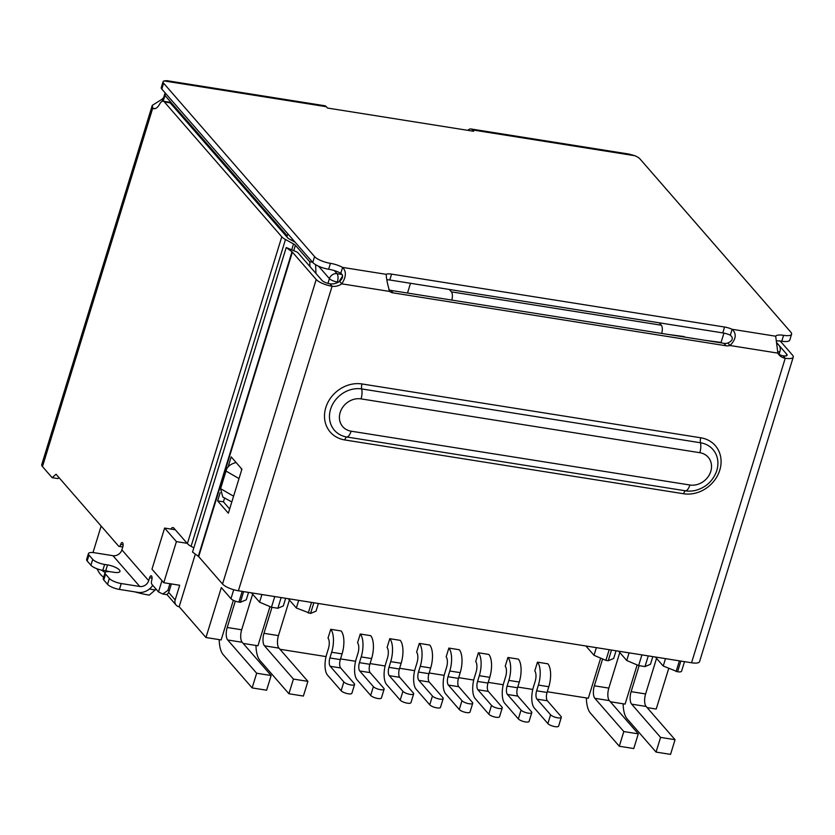<?xml version="1.0" encoding="UTF-8"?>
<svg xmlns="http://www.w3.org/2000/svg" width="835" height="835" viewBox="0 0 835 835"><rect width="100%" height="100%" fill="white"/><g stroke="black" fill="none" stroke-linecap="round" stroke-linejoin="round"><path stroke-width="1.25" d="M291.801 249.55L293.534 243.914L285.476 239.52A12.869 3.82 -162.9 0 1 281.781 236.806L164.37 101.943A9.655 3.977 -81 0 0 163.18 101.223L164.965 95.461L287.177 235.846A6.429 5.542 -41 0 1 288.033 234.061M287.177 235.846L286.854 236.91M187.103 543.314L176.404 541.623L164.62 528.075L151.97 569.178L163.764 582.726L176.404 541.623M163.764 582.726L179.692 585.251L175.173 599.937L168.618 592.412M195.338 554.116L179.16 606.732A6.429 5.542 -41 0 1 176.112 605.083A6.429 5.542 -41 0 1 175.173 599.937M292.302 238.956L291.853 240.407M659.232 322.801L661.32 325.212L451.391 291.853L449.303 289.453M451.391 291.853A6.429 2.651 99 0 1 451.766 300.078M661.696 333.426A6.429 2.651 -81 0 0 661.32 325.212M668.24 334.47L684.293 336.599M705.022 340.304L721.064 342.433L723.935 333.113M342.642 275.947L338.947 281.812M407.501 293.043L410.496 283.284M665.505 658.638L663.23 666.027L655.391 657.03M663.23 666.027L677.571 671.758A6.429 1.91 17.1 0 0 681.579 671.183L684.512 661.654M676.12 671.528L679.408 660.84M243.632 591.618L240.344 602.296L246.273 599.791L248.548 592.391M233.351 600.313L221.16 639.934L205.963 637.512L221.317 587.6L230.961 598.685A6.429 1.91 17.1 0 0 238.904 602.066L240.344 602.296M618.62 651.185L626.72 660.495L638.629 665.568L644.996 666.58L650.465 664.274L652.824 656.623M175.308 529.776L164.62 528.075M281.134 597.568L277.846 608.256L283.315 605.939L285.664 598.288M277.846 608.256L271.469 607.243L274.757 596.555M261.929 594.52L259.57 602.171L271.469 607.243M259.57 602.171L251.471 592.86M638.629 665.568L641.917 654.89M648.284 655.903L644.996 666.58M668.731 668.376L656.216 709.051L647.115 707.6M637.136 664.931L625.091 704.103L610.343 701.755M279.965 649.275L326.047 656.592M340.534 658.898L355.574 661.289M370.072 663.585L385.112 665.975M399.61 668.282L414.651 670.672M429.138 672.968L444.178 675.358M458.676 677.665L473.716 680.055M488.204 682.362L503.255 684.742M517.742 687.048L532.782 689.439M547.28 691.745L588.31 698.258L600.657 658.137M269.987 606.607L257.931 645.779L243.183 643.43M179.16 606.732L205.963 637.512M629.079 652.845L626.72 660.495M134.811 591.858A39.569 11.753 17.1 0 0 149.246 595.115L155.174 590.001L155.613 588.602M611.512 650.058L608.224 660.746L613.694 658.429L616.053 650.778M608.224 660.746L605.907 660.37L609.195 649.693M585.899 645.987L594.009 655.298L605.907 660.37M298.7 600.365L296.341 608.005L288.242 598.695M318.386 603.486L316.037 611.136L310.568 613.454L313.845 602.766M596.357 647.647L594.009 655.298M296.341 608.005L310.568 613.454M96.86 568.718L99.041 572.403A39.569 11.753 17.1 0 0 103.623 577.309M308.251 613.088L311.538 602.4M155.174 590.001A49.223 14.612 -162.9 0 1 149.465 588.967M105.137 572.497A49.223 14.612 -162.9 0 1 101.359 570.054M341.139 690.743A5.793 1.722 17.1 0 0 347.078 693.551A5.793 1.722 17.1 0 0 351.879 693.28L354.593 684.47A5.793 1.722 -162.9 0 1 349.792 684.742A5.793 1.722 -162.9 0 1 343.843 681.934L341.139 690.743L327.518 675.108A16.084 6.617 99 0 1 326.673 654.264L328.437 648.544A8.047 3.309 -81 0 0 328.019 638.117L330.723 629.308A17.692 7.285 99 0 1 331.652 652.239L329.888 657.959A6.429 2.651 -81 0 0 330.232 666.299L343.843 681.934M330.232 666.299L340.649 667.948L354.27 683.594A5.793 1.722 -162.9 0 1 354.593 684.47M340.649 667.948A6.429 2.651 99 0 1 340.315 659.619L342.079 653.889A17.692 7.285 -81 0 0 341.15 630.968L330.723 629.308M370.667 695.44A5.793 1.722 17.1 0 0 376.616 698.248A5.793 1.722 17.1 0 0 381.418 697.966L384.121 689.157A5.793 1.722 -162.9 0 1 379.32 689.439A5.793 1.722 -162.9 0 1 373.381 686.631L370.667 695.44L357.056 679.794A16.084 6.617 99 0 1 356.211 658.961L357.975 653.231A8.047 3.309 -81 0 0 357.547 642.814L360.261 634.005A17.692 7.285 99 0 1 361.19 656.926L359.426 662.656A6.429 2.651 -81 0 0 359.76 670.985L373.381 686.631M359.76 670.985L370.187 672.645L383.808 688.28A5.793 1.722 -162.9 0 1 384.121 689.157M370.187 672.645A6.429 2.651 99 0 1 369.853 664.305L371.606 658.585A17.692 7.285 -81 0 0 370.677 635.665L360.261 634.005M400.205 700.127A5.793 1.722 17.1 0 0 406.144 702.934A5.793 1.722 17.1 0 0 410.945 702.663L413.659 693.854A5.793 1.722 -162.9 0 1 408.858 694.125A5.793 1.722 -162.9 0 1 402.908 691.317L400.205 700.127L386.584 684.491A16.084 6.617 99 0 1 385.739 663.648L387.503 657.928A8.047 3.309 -81 0 0 387.085 647.501L389.788 638.691A17.692 7.285 99 0 1 390.717 661.623L388.964 667.342A6.429 2.651 -81 0 0 389.298 675.682L402.908 691.317M389.298 675.682L399.725 677.331L413.335 692.977A5.793 1.722 -162.9 0 1 413.659 693.854M399.725 677.331A6.429 2.651 99 0 1 399.38 669.002L401.144 663.272A17.692 7.285 -81 0 0 400.215 640.351L389.788 638.691M429.743 704.823A5.793 1.722 17.1 0 0 435.682 707.631A5.793 1.722 17.1 0 0 440.483 707.349L443.197 698.54A5.793 1.722 -162.9 0 1 438.385 698.822A5.793 1.722 -162.9 0 1 432.446 696.014L429.743 704.823L416.122 689.178A16.084 6.617 99 0 1 415.277 668.344L417.041 662.614A8.047 3.309 -81 0 0 416.613 652.198L419.327 643.388A17.692 7.285 99 0 1 420.255 666.309L418.492 672.039A6.429 2.651 -81 0 0 418.836 680.368L432.446 696.014M418.836 680.368L429.253 682.028L442.874 697.663A5.793 1.722 -162.9 0 1 443.197 698.54M429.253 682.028A6.429 2.651 99 0 1 428.919 673.688L430.683 667.969A17.692 7.285 -81 0 0 429.754 645.048L419.327 643.388M459.271 709.51A5.793 1.722 17.1 0 0 465.21 712.318A5.793 1.722 17.1 0 0 470.021 712.046L472.725 703.237A5.793 1.722 -162.9 0 1 467.924 703.508A5.793 1.722 -162.9 0 1 461.985 700.701L459.271 709.51L445.66 693.875A16.084 6.617 99 0 1 444.815 673.031L446.579 667.311A8.047 3.309 -81 0 0 446.151 656.884L448.865 648.085A17.692 7.285 99 0 1 449.794 671.006L448.03 676.726A6.429 2.651 -81 0 0 448.364 685.065L461.985 700.701M448.364 685.065L458.791 686.725L472.401 702.36A5.793 1.722 -162.9 0 1 472.725 703.237M458.791 686.725A6.429 2.651 99 0 1 458.457 678.385L460.21 672.655A17.692 7.285 -81 0 0 459.281 649.734L448.865 648.085M547.875 723.59A5.793 1.722 17.1 0 0 553.814 726.398A5.793 1.722 17.1 0 0 558.625 726.116L561.329 717.307A5.793 1.722 -162.9 0 1 556.528 717.589A5.793 1.722 -162.9 0 1 550.589 714.781L547.875 723.59L534.264 707.944A16.084 6.617 99 0 1 533.419 687.111L535.172 681.381A8.047 3.309 -81 0 0 534.755 670.964L537.469 662.155A17.692 7.285 99 0 1 538.398 685.076L536.634 690.806A6.429 2.651 -81 0 0 536.968 699.135L550.589 714.781M536.968 699.135L547.395 700.795L561.005 716.44A5.793 1.722 -162.9 0 1 561.329 717.307M547.395 700.795A6.429 2.651 99 0 1 547.061 692.466L548.814 686.735A17.692 7.285 -81 0 0 547.885 663.815L537.469 662.155M518.337 718.893A5.793 1.722 17.1 0 0 524.286 721.701A5.793 1.722 17.1 0 0 529.087 721.43L531.801 712.62A5.793 1.722 -162.9 0 1 526.989 712.892A5.793 1.722 -162.9 0 1 521.05 710.084L518.337 718.893L504.726 703.258A16.084 6.617 99 0 1 503.881 682.414L505.645 676.694A8.047 3.309 -81 0 0 505.217 666.278L507.93 657.469A17.692 7.285 99 0 1 508.859 680.389L507.095 686.109A6.429 2.651 -81 0 0 507.44 694.449L521.05 710.084M507.44 694.449L517.857 696.108L531.477 711.744A5.793 1.722 -162.9 0 1 531.801 712.62M517.857 696.108A6.429 2.651 99 0 1 517.523 687.769L519.286 682.038A17.692 7.285 -81 0 0 518.358 659.118L507.93 657.469M488.809 714.207A5.793 1.722 17.1 0 0 494.748 717.014A5.793 1.722 17.1 0 0 499.549 716.733L502.263 707.923A5.793 1.722 -162.9 0 1 497.462 708.205A5.793 1.722 -162.9 0 1 491.512 705.398L488.809 714.207L475.188 698.561A16.084 6.617 99 0 1 474.343 677.728L476.107 671.998A8.047 3.309 -81 0 0 475.689 661.581L478.392 652.772A17.692 7.285 99 0 1 479.321 675.692L477.568 681.423A6.429 2.651 -81 0 0 477.902 689.752L491.512 705.398M477.902 689.752L488.329 691.411L501.939 707.057A5.793 1.722 -162.9 0 1 502.263 707.923M488.329 691.411A6.429 2.651 99 0 1 487.984 683.072L489.748 677.352A17.692 7.285 -81 0 0 488.819 654.431L478.392 652.772M639.13 665.652L631.124 691.651A9.655 3.977 -81 0 0 631.636 704.155L660.579 737.399L675.056 739.706L670.547 754.381L656.07 752.084L627.116 718.831A25.739 10.594 99 0 1 623.14 703.79M631.636 704.155L646.113 706.452L675.056 739.706M660.579 737.399L656.07 752.084M602.609 658.972L594.353 685.806A9.655 3.977 -81 0 0 594.864 698.31L623.808 731.564L638.284 733.861L633.765 748.546L619.288 746.24L590.345 712.996A25.739 10.594 99 0 1 586.368 697.956M594.864 698.31L609.341 700.607L638.284 733.861M623.808 731.564L619.288 746.24M609.341 700.607A9.655 3.977 99 0 1 608.83 688.103L619.779 652.521M646.113 706.452A9.655 3.977 99 0 1 645.612 693.948L656.55 658.366M235.303 601.137L227.203 627.482A9.655 3.977 -81 0 0 227.704 639.986L256.658 673.229L252.139 687.915L223.195 654.661A25.739 10.594 99 0 1 219.208 639.62M227.704 639.986L242.181 642.282L271.135 675.536L256.658 673.229M252.139 687.915L266.615 690.211L271.135 675.536M288.91 693.749L303.387 696.056L307.906 681.37L293.429 679.074L288.91 693.749L259.967 660.506A25.739 10.594 99 0 1 255.98 645.465M293.429 679.074L264.486 645.82A9.655 3.977 -81 0 1 263.975 633.316L278.452 635.623L289.401 600.031M307.906 681.37L278.963 648.127A9.655 3.977 99 0 1 278.452 635.623M242.181 642.282A9.655 3.977 99 0 1 241.68 629.778L252.629 594.196M271.97 607.327L263.975 633.316M170.883 529.066A6.429 2.651 99 0 1 173.002 527.553A6.429 2.651 99 0 1 173.795 528.033L187.384 543.637A12.869 3.82 17.1 0 0 191.079 546.351L193.835 547.854M164.37 101.943L170.163 102.872A9.655 3.977 -81 0 0 168.973 102.141L163.18 101.223A9.655 3.977 -81 0 0 159.694 104.031A16.084 6.617 99 0 1 153.901 108.696A16.084 6.617 99 0 1 152.711 108.226L152.304 105.346L161.771 99.417A16.084 13.861 139 0 0 163.65 97.591M152.283 105.346L41.75 464.646A12.869 3.82 17.1 0 0 42.47 466.588L52.114 477.672L56.07 474.259L118.674 546.184A3.215 1.326 -81 0 0 119.081 546.424A3.215 1.326 -81 0 0 120.657 544.483A3.215 1.326 99 0 1 122.234 542.531A3.215 1.326 99 0 1 122.797 546.946L121.889 549.879L148.693 580.669L149.601 577.726A3.215 1.326 99 0 1 151.177 575.785A3.215 1.326 99 0 1 151.74 580.189A3.215 1.326 -81 0 0 151.918 584.354L158.493 591.921L161.959 580.649M119.436 589.416L121.242 583.54A9.655 2.87 -162.9 0 1 109.333 578.467L107.527 584.333A9.655 2.87 17.1 0 0 119.436 589.416L137.963 592.359A13.997 12.055 -41 0 0 152.742 585.304M121.242 583.54L139.769 586.483A7.557 6.513 139 0 0 148.693 580.669M139.769 586.483L112.965 555.692A7.557 6.513 139 0 0 121.889 549.879M112.965 555.692L94.439 552.749A9.655 2.87 17.1 0 0 88.426 553.605A9.655 2.87 17.1 0 0 88.969 555.066L92.716 559.377A9.655 2.87 17.1 0 0 104.625 564.45L107.517 564.909A9.655 2.87 -162.9 0 1 119.958 571.443A9.655 2.87 -162.9 0 1 113.946 572.299L111.055 571.839A9.655 2.87 17.1 0 0 105.043 572.695A9.655 2.87 17.1 0 0 105.586 574.156L109.333 578.467M59.014 477.641L57.907 478.591L52.114 477.672M42.47 466.588L152.711 108.226L155.174 108.613M293.534 243.914A6.429 1.91 -162.9 0 1 295.381 245.271L293.795 250.448M312.53 262.2L309.733 261.752L295.381 245.271M295.11 242.192L289.421 239.081A6.429 1.91 -162.9 0 1 287.574 237.724L170.163 102.872M169.933 583.707L167.856 590.428L162.752 594.009L158.493 591.921M315.609 264.685L315.964 273.473M309.931 266.542L309.733 261.752M162.752 594.009L166.155 594.551A6.429 2.651 -81 0 0 169.307 590.658L171.373 583.936M88.426 553.605L86.621 559.481A9.655 2.87 17.1 0 0 87.164 560.943L88.969 555.066M162.741 100.534L161.771 99.417M163.076 81.736L161.27 87.612A9.655 2.87 17.1 0 0 161.802 89.063L163.618 83.197A9.655 2.87 17.1 0 1 163.076 81.736A9.655 2.87 17.1 0 1 164.046 80.922L166.854 80.671L324.7 105.732A12.869 5.302 99 0 1 326.297 106.703L327.466 108.039L473.685 131.272L472.516 129.926L634.777 155.707L629.099 154.089L470.93 128.966A12.869 5.302 99 0 1 472.516 129.926M467.944 130.354A12.869 5.302 99 0 1 470.93 128.966M107.527 584.333L103.78 580.022L105.586 574.156M105.043 572.695L103.237 578.572A9.655 2.87 17.1 0 0 103.78 580.022M109.458 571.641A9.655 2.87 17.1 0 0 105.711 570.785L102.809 570.326L104.625 564.45M92.716 559.377L90.911 565.253A9.655 2.87 17.1 0 0 102.809 570.326M90.911 565.253L87.164 560.943M240.981 468.111L241.701 469.834M231.817 501.96L222.788 497.013L220.586 488.673L226.014 471.055L239.008 478.591M163.618 83.197L314.565 256.585A12.869 3.82 17.1 0 0 330.43 263.349A12.869 3.82 -162.9 0 1 342.611 267.409C346.515 271.448 346.243 276.928 341.765 283.837A12.869 11.085 -41 0 1 332.09 286.259A12.869 3.82 -162.9 0 1 316.214 279.495L222.538 584.02A12.869 3.82 17.1 0 0 238.403 590.783L691.557 662.771A12.869 3.82 17.1 0 0 699.563 661.633L793.25 357.109A12.869 3.82 -162.9 0 1 785.234 358.257A12.869 11.085 -41 0 1 779.149 354.958A12.869 11.085 -41 0 1 777.886 353.121L775.694 336.213A12.869 3.82 -162.9 0 1 783.585 335.336A12.869 3.82 17.1 0 0 791.59 334.198A12.869 3.82 17.1 0 0 790.881 332.257L639.923 158.869A9.655 2.87 17.1 0 0 634.777 155.707M386.188 274.329A9.655 2.87 -162.9 0 1 391.584 274.12L724.571 327.028A9.655 2.87 -162.9 0 1 732.118 329.282C736.835 333.781 736.136 339.187 730.03 345.513A9.655 8.319 -41 0 1 726.064 345.773L393.076 292.876A9.655 8.319 -41 0 1 389.621 291.436C387.471 284.036 386.323 278.326 386.188 274.329L342.611 267.409L340.795 273.275A12.869 3.82 17.1 0 0 328.625 269.225L330.43 263.349M236.18 462.486C230.251 464.02 226.87 466.88 226.014 471.055M783.585 335.336L781.779 341.212A12.869 3.82 17.1 0 0 789.785 340.075L791.59 334.198M781.779 341.212A12.869 3.82 17.1 0 0 776.832 340.92M775.694 336.213L732.118 329.282L730.312 335.159A9.655 2.87 17.1 0 0 722.766 332.894L389.778 279.996A9.655 2.87 17.1 0 0 386.991 279.746M314.565 256.585L312.76 262.451A12.869 3.82 17.1 0 0 328.625 269.225M312.76 262.451L161.802 89.063M730.312 335.159C733.61 338.008 732.796 340.638 727.89 343.06L730.03 345.513L777.886 353.121M340.795 273.275C343.456 275.56 343.07 278.253 339.615 281.374L341.765 283.837L389.621 291.436M778.178 353.633A12.869 11.085 139 0 0 783.094 355.793A6.429 1.91 17.1 0 0 787.102 355.219A6.429 1.91 17.1 0 0 786.737 354.249L779.065 345.429M388.828 289.776A9.655 8.319 139 0 0 390.926 290.413L723.914 343.31A9.655 8.319 139 0 0 727.89 343.06M222.538 584.02L198.688 556.632A3.215 0.96 17.1 0 0 198.312 556.298L291.999 251.773L286.217 247.536L297.041 252.024A9.655 2.87 -162.9 0 1 298.168 253.026L322.007 280.414A6.429 1.91 17.1 0 0 329.94 283.796A12.869 11.085 139 0 0 339.615 281.374M198.312 556.298L192.541 552.06L286.217 247.536M793.25 357.109A12.869 3.82 -162.9 0 0 792.53 355.167L780.203 341.004M220.169 492.671L217.632 500.896L228.352 513.212L241.91 469.176L231.18 456.86L228.028 467.109M291.999 251.773A3.215 0.96 -162.9 0 1 292.375 252.107L316.214 279.495M224.584 498.057L223.425 501.825L229.656 508.985M223.425 501.825L217.632 500.896M342.246 274.517L337.016 273.682L334.324 270.582M777.072 343.79A6.429 5.542 -41 0 1 778.742 345.022L777.03 343.06M165.81 93.666A6.429 5.542 139 0 0 164.965 95.461A6.429 1.91 17.1 0 1 164.599 94.491L165.257 93.029M327.967 283.368L329.418 278.639A6.429 5.542 -41 0 1 337.016 273.682A6.429 2.651 99 0 1 337.361 282.021A6.429 1.91 -162.9 0 1 329.418 278.639L318.626 266.24M338.342 282.178L337.361 282.021L337.121 282.783M779.076 354.28L780.036 351.138A6.429 1.91 -162.9 0 1 777.635 351.869M677.571 671.758L680.859 661.08M242.181 591.389L238.904 602.066M230.961 598.685L233.716 589.729M329.888 657.959L340.315 659.619M331.652 652.239L342.079 653.889M369.853 664.305L359.426 662.656M361.19 656.926L371.606 658.585M388.964 667.342L399.38 669.002M390.717 661.623L401.144 663.272M418.492 672.039L428.919 673.688M420.255 666.309L430.683 667.969M448.03 676.726L458.457 678.385M449.794 671.006L460.21 672.655M536.634 690.806L547.061 692.466M538.398 685.076L548.814 686.735M507.095 686.109L517.523 687.769M508.859 680.389L519.286 682.038M477.568 681.423L487.984 683.072M479.321 675.692L489.748 677.352M594.353 685.806L608.83 688.103M631.124 691.651L645.612 693.948M278.963 648.127L264.486 645.82M227.203 627.482L241.68 629.778M187.384 543.637L281.781 236.806M152.074 578.123L149.601 577.726M123.131 544.869L120.657 544.483M191.079 546.351L285.476 239.52M169.307 590.658L167.856 590.428M164.046 80.922L326.297 106.703M105.711 570.785L107.517 564.909M233.591 496.209L220.586 488.673M722.766 332.894L724.571 327.028M389.778 279.996L391.584 274.12M691.557 662.771L785.234 358.257L783.094 355.793M723.914 343.31L726.064 345.773M393.076 292.876L390.926 290.413M329.94 283.796L332.09 286.259L238.403 590.783M786.257 355.825L786.737 354.249M362.014 383.964L700.795 437.79A30.665 26.417 -41 0 1 719.78 470.157A30.665 26.417 -41 0 1 683.573 493.756L344.792 439.941A30.665 26.417 -41 0 1 325.807 407.563A30.665 26.417 -41 0 1 362.014 383.964A4.822 1.983 99 0 0 361.691 388.933A26.344 22.691 139 0 0 330.587 409.213A26.344 22.691 139 0 0 346.901 437.018A4.822 1.983 -81 0 0 344.792 439.941M198.688 556.632L292.375 252.107M683.573 493.756A4.822 1.983 99 0 1 685.681 490.834A26.344 22.691 139 0 0 694.918 490.542C705.199 487.932 712.338 481.722 716.336 471.89A26.344 22.691 139 0 0 700.471 442.759A4.822 1.983 99 0 1 700.795 437.79M699.824 452.706A9.655 3.977 99 0 0 700.471 442.759L361.691 388.933A9.655 3.977 99 0 1 361.054 398.88L699.824 452.706A17.692 15.249 -41 0 1 710.783 471.378A17.692 15.249 -41 0 1 689.887 484.999A9.655 3.977 99 0 1 685.681 490.834L346.901 437.018A9.655 3.977 -81 0 0 351.117 431.184A17.692 15.249 -41 0 1 340.158 412.5A17.692 15.249 -41 0 1 361.054 398.88M689.887 484.999L351.117 431.184M780.036 351.138A6.429 6.429 0 0 0 778.742 345.022M162.522 101.254L164.599 94.491M166.854 594.447L176.112 605.083M92.998 552.572L101.15 526.05M122.776 547.009L119.081 546.424"/></g></svg>

